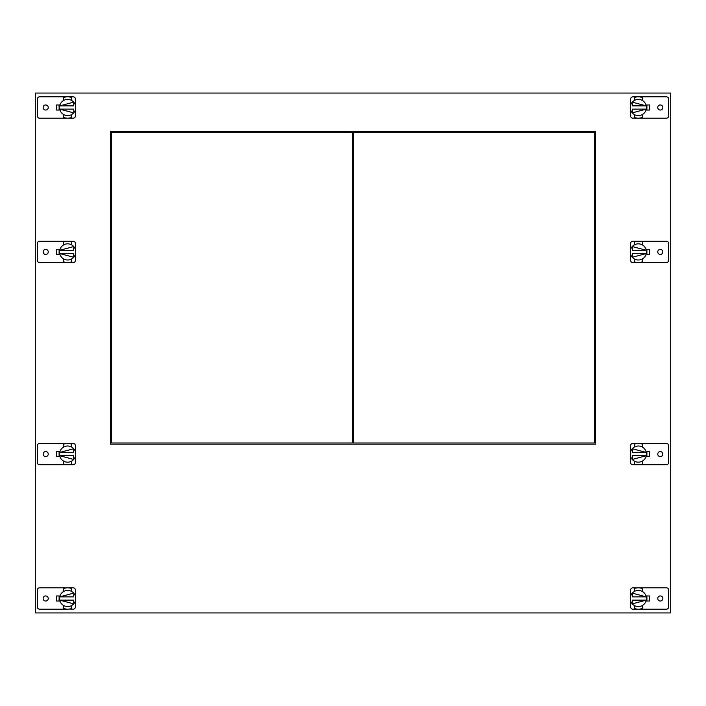 <?xml version="1.0" encoding="UTF-8"?>
<svg xmlns="http://www.w3.org/2000/svg" width="706" height="706" viewBox="0 0 706 706"><rect width="100%" height="100%" fill="white"/><g stroke="black" fill="none" stroke-linecap="round" stroke-linejoin="round"><path stroke-width="1.06" d="M670.7 612.94L35.3 612.94L35.3 93.06L670.7 93.06L670.7 612.94M649.502 451.558L649.502 456.614L649.502 451.558L646.034 451.558M649.502 110.039L649.502 104.973L649.502 110.039L646.034 110.039M649.502 595.961L649.502 601.027L649.502 595.961L646.034 595.961M56.498 601.027L56.498 595.961L56.498 601.027L59.966 601.027M56.498 254.442L56.498 249.386L56.498 254.442L59.966 254.442M56.498 456.614L56.498 451.558L56.498 456.614L59.966 456.614M56.498 104.973L56.498 110.039L56.498 104.973L59.966 104.973M649.502 249.386L649.502 254.442L649.502 249.386L646.034 249.386M595.608 131.36L110.392 131.36L110.392 444.153L595.608 444.153L595.608 131.36M353.574 132.516L353.574 442.997L594.452 442.997L594.452 132.516L353.574 132.516M352.426 132.516L352.426 442.997L111.548 442.997L111.548 132.516L352.426 132.516M75.436 109.686L75.436 115.846A2.347 2.347 0 0 1 73.089 118.193L39.66 118.193A2.347 2.347 0 0 1 37.312 115.846L37.312 99.167A2.347 2.347 0 0 1 39.66 96.819L73.089 96.819A2.347 2.347 0 0 1 75.436 99.167L75.436 105.318M45.696 104.965A2.542 2.542 0 0 0 43.154 107.506A2.542 2.542 0 0 0 45.696 110.048A2.542 2.542 0 0 0 48.237 107.506A2.542 2.542 0 0 0 45.696 104.965M59.966 110.039L56.498 110.039M71.694 117.399A10.687 10.687 0 0 1 63.602 117.399L63.602 114.504A8.084 8.084 0 0 0 71.694 114.504L71.694 117.399M67.644 118.193L68.138 118.176M67.07 115.572L67.644 115.59M63.602 97.613A10.687 10.687 0 0 1 71.694 97.613L71.694 100.499A8.084 8.084 0 0 0 63.602 100.499L63.602 97.613M67.961 96.819L67.335 96.819M75.586 105.944L75.657 106.403L75.586 105.944M75.71 106.906L75.736 107.506L75.71 106.906M59.71 105.944L59.639 106.403L59.71 105.944M59.586 106.906L59.56 107.506L59.586 106.906M63.602 114.504A8.084 8.084 0 0 1 63.602 100.499M71.694 100.499A8.084 8.084 0 0 1 71.694 114.504M73.706 105.874L59.728 105.874L73.706 102.149L73.706 105.874M59.71 109.068L59.639 108.609L59.71 109.068M59.586 108.097L59.56 107.506L59.586 108.097M75.586 109.068L75.657 108.609L75.586 109.068M73.706 112.863L59.728 109.13L73.706 109.13L73.706 112.863M59.101 110.039L59.101 104.973M67.291 609.172L67.644 609.181A10.687 10.687 0 0 1 63.602 608.387L63.602 605.501A8.084 8.084 0 0 0 71.694 605.501L71.694 608.387A10.687 10.687 0 0 1 67.644 609.181L39.66 609.181A2.347 2.347 0 0 1 37.312 606.833L37.312 590.154A2.347 2.347 0 0 1 39.66 587.807L67.644 587.807A10.687 10.687 0 0 1 71.694 588.601L71.694 591.496A8.084 8.084 0 0 0 63.602 591.496L63.602 588.601A10.687 10.687 0 0 1 67.644 587.807L73.089 587.807A2.347 2.347 0 0 1 75.436 590.154L75.436 596.314M69.206 609.066L73.089 609.181A2.347 2.347 0 0 0 75.436 606.833L75.436 600.682M45.696 595.952A2.542 2.542 0 0 0 43.154 598.494A2.542 2.542 0 0 0 45.696 601.035A2.542 2.542 0 0 0 48.237 598.494A2.542 2.542 0 0 0 45.696 595.952M59.966 595.961L56.498 595.961M66.999 606.56L68.173 606.569M68.2 590.428L67.123 590.428M63.602 605.501A8.084 8.084 0 0 1 59.56 598.494L59.71 596.932L59.56 598.494A8.084 8.084 0 0 1 63.602 591.496M71.694 591.496A8.084 8.084 0 0 1 71.694 605.501M59.728 596.87L73.706 596.87L73.706 593.137L59.728 596.87M75.736 598.494L75.586 600.056L75.736 598.494M73.706 603.851L59.728 600.126L73.706 600.126L73.706 603.851M59.101 595.961L59.101 601.027M75.436 254.098L75.436 260.258A2.347 2.347 0 0 1 73.089 262.597L39.66 262.597A2.347 2.347 0 0 1 37.312 260.258L37.312 243.57A2.347 2.347 0 0 1 39.66 241.231L73.089 241.231A2.347 2.347 0 0 1 75.436 243.57L75.436 249.73M45.696 249.368A2.542 2.542 0 0 0 43.154 251.91A2.542 2.542 0 0 0 45.696 254.451A2.542 2.542 0 0 0 48.237 251.91A2.542 2.542 0 0 0 45.696 249.368M56.498 249.386L59.966 249.386M71.694 261.802A10.687 10.687 0 0 1 63.602 261.802L63.602 258.917A8.084 8.084 0 0 0 71.694 258.917L71.694 261.802M67.044 262.579L68.129 262.588M69.206 262.482L67.644 262.597L69.206 262.482M67.167 262.588L67.644 262.597M68.182 259.985L67.644 260.002M63.602 242.026A10.687 10.687 0 0 1 71.694 242.026L71.694 244.911A8.084 8.084 0 0 0 63.602 244.911L63.602 242.026M67.979 241.231L67.317 241.231M75.586 250.356L75.657 250.815L75.586 250.356M75.71 251.318L75.736 251.91L75.71 251.318M59.71 250.356L59.639 250.815L59.71 250.356M59.586 251.318L59.56 251.91L59.586 251.318M63.602 258.917A8.084 8.084 0 0 1 63.602 244.911M71.694 244.911A8.084 8.084 0 0 1 71.694 258.917M73.706 250.286L59.728 250.286L73.706 246.553L73.706 250.286M59.71 253.472L59.639 253.013L59.71 253.472M59.586 252.51L59.56 251.91L59.586 252.51M75.586 253.472L75.657 253.013L75.586 253.472M75.71 252.51L75.736 251.91L75.71 252.51M73.706 257.275L59.728 253.542L73.706 253.542L73.706 257.275M59.101 254.442L59.101 249.386M75.436 456.27L75.436 462.43A2.347 2.347 0 0 1 73.089 464.769L39.66 464.769A2.347 2.347 0 0 1 37.312 462.43L37.312 445.742A2.347 2.347 0 0 1 39.66 443.403L73.089 443.403A2.347 2.347 0 0 1 75.436 445.742L75.436 451.902M45.696 451.549A2.542 2.542 0 0 0 43.154 454.09A2.542 2.542 0 0 0 45.696 456.632A2.542 2.542 0 0 0 48.237 454.09A2.542 2.542 0 0 0 45.696 451.549M56.498 451.558L59.966 451.558M71.694 463.974A10.687 10.687 0 0 1 63.602 463.974L63.602 461.089A8.084 8.084 0 0 0 71.694 461.089L71.694 463.974M67.044 464.76L68.129 464.76M69.206 464.654L67.644 464.769L69.206 464.654M67.167 464.76L67.644 464.769M68.182 462.156L67.644 462.174M63.602 444.198A10.687 10.687 0 0 1 71.694 444.198L71.694 447.083A8.084 8.084 0 0 0 63.602 447.083L63.602 444.198M67.979 443.403L67.317 443.403M75.586 452.528L75.657 452.987L75.586 452.528M75.71 453.49L75.736 454.09L75.71 453.49M59.71 452.528L59.639 452.987L59.71 452.528M59.586 453.49L59.56 454.09L59.586 453.49M63.602 461.089A8.084 8.084 0 0 1 63.602 447.083M71.694 447.083A8.084 8.084 0 0 1 71.694 461.089M73.706 452.458L59.728 452.458L73.706 448.725L73.706 452.458M59.71 455.644L59.639 455.185L59.71 455.644M59.586 454.682L59.56 454.09L59.586 454.682M75.586 455.644L75.657 455.185L75.586 455.644M75.71 454.682L75.736 454.09L75.71 454.682M73.706 459.447L59.728 455.714L73.706 455.714L73.706 459.447M59.101 456.614L59.101 451.558M630.564 105.318L630.564 99.167A2.347 2.347 0 0 1 632.911 96.819L666.34 96.819A2.347 2.347 0 0 1 668.688 99.167L668.688 115.846A2.347 2.347 0 0 1 666.34 118.193L632.911 118.193A2.347 2.347 0 0 1 630.564 115.846L630.564 109.686M660.304 110.048A2.542 2.542 0 0 0 662.846 107.506A2.542 2.542 0 0 0 660.304 104.965A2.542 2.542 0 0 0 657.763 107.506A2.542 2.542 0 0 0 660.304 110.048M646.034 104.973L649.502 104.973M634.306 97.613A10.687 10.687 0 0 1 642.398 97.613L642.398 100.499A8.084 8.084 0 0 0 634.306 100.499L634.306 97.613M638.356 96.819L637.862 96.828M638.93 99.44L638.356 99.414M642.398 117.399A10.687 10.687 0 0 1 634.306 117.399L634.306 114.504A8.084 8.084 0 0 0 642.398 114.504L642.398 117.399M638.039 118.184L638.665 118.184M630.414 109.068L630.343 108.609L630.414 109.068M630.29 108.097L630.264 107.506L630.29 108.097M646.29 109.068L646.361 108.609L646.29 109.068M642.398 100.499A8.084 8.084 0 0 1 642.398 114.504M634.306 114.504A8.084 8.084 0 0 1 634.306 100.499M632.294 109.13L646.272 109.13L632.294 112.863L632.294 109.13M646.29 105.944L646.361 106.403L646.29 105.944M646.414 106.906L646.44 107.506L646.414 106.906M630.414 105.944L630.343 106.403L630.414 105.944M630.29 106.906L630.264 107.506L630.29 106.906M632.294 102.149L646.272 105.874L632.294 105.874L632.294 102.149M646.899 104.973L646.899 110.039M638.709 587.816L638.356 587.807A10.687 10.687 0 0 1 642.398 588.601L642.398 591.496A8.084 8.084 0 0 0 634.306 591.496L634.306 588.601A10.687 10.687 0 0 1 638.356 587.807L666.34 587.807A2.347 2.347 0 0 1 668.688 590.154L668.688 606.833A2.347 2.347 0 0 1 666.34 609.181L638.356 609.181A10.687 10.687 0 0 1 634.306 608.387L634.306 605.501A8.084 8.084 0 0 0 642.398 605.501L642.398 608.387A10.687 10.687 0 0 1 638.356 609.181L632.911 609.181A2.347 2.347 0 0 1 630.564 606.833L630.564 600.682M636.794 587.922L632.911 587.807A2.347 2.347 0 0 0 630.564 590.154L630.564 596.314M660.304 601.035A2.542 2.542 0 0 0 662.846 598.494A2.542 2.542 0 0 0 660.304 595.952A2.542 2.542 0 0 0 657.763 598.494A2.542 2.542 0 0 0 660.304 601.035M646.034 601.027L649.502 601.027M639.001 590.437L637.827 590.428M637.8 606.56L638.877 606.569M642.398 591.496A8.084 8.084 0 0 1 646.44 598.494L646.29 600.056L646.44 598.494A8.084 8.084 0 0 1 642.398 605.501M634.306 605.501A8.084 8.084 0 0 1 634.306 591.496M646.272 600.126L632.294 600.126L632.294 603.851L646.272 600.126M630.264 598.494L630.414 596.932L630.264 598.494M632.294 593.137L646.272 596.87L632.294 596.87L632.294 593.137M646.899 601.027L646.899 595.961M630.564 249.73L630.564 243.57A2.347 2.347 0 0 1 632.911 241.231L666.34 241.231A2.347 2.347 0 0 1 668.688 243.57L668.688 260.258A2.347 2.347 0 0 1 666.34 262.597L632.911 262.597A2.347 2.347 0 0 1 630.564 260.258L630.564 254.098M660.304 254.451A2.542 2.542 0 0 0 662.846 251.91A2.542 2.542 0 0 0 660.304 249.368A2.542 2.542 0 0 0 657.763 251.91A2.542 2.542 0 0 0 660.304 254.451M649.502 254.442L646.034 254.442M634.306 242.026A10.687 10.687 0 0 1 642.398 242.026L642.398 244.911A8.084 8.084 0 0 0 634.306 244.911L634.306 242.026M638.956 241.24L637.871 241.24M636.794 241.346L638.356 241.231L636.794 241.346M638.833 241.24L638.356 241.231M637.818 243.844L638.356 243.826M642.398 261.802A10.687 10.687 0 0 1 634.306 261.802L634.306 258.917A8.084 8.084 0 0 0 642.398 258.917L642.398 261.802M638.021 262.597L638.683 262.597M630.414 253.472L630.343 253.013L630.414 253.472M630.29 252.51L630.264 251.91L630.29 252.51M646.29 253.472L646.361 253.013L646.29 253.472M646.414 252.51L646.44 251.91L646.414 252.51M642.398 244.911A8.084 8.084 0 0 1 642.398 258.917M634.306 258.917A8.084 8.084 0 0 1 634.306 244.911M632.294 253.542L646.272 253.542L632.294 257.275L632.294 253.542M646.29 250.356L646.361 250.815L646.29 250.356M646.414 251.318L646.44 251.91L646.414 251.318M630.414 250.356L630.343 250.815L630.414 250.356M630.29 251.318L630.264 251.91L630.29 251.318M632.294 246.553L646.272 250.286L632.294 250.286L632.294 246.553M646.899 249.386L646.899 254.442M630.564 451.902L630.564 445.742A2.347 2.347 0 0 1 632.911 443.403L666.34 443.403A2.347 2.347 0 0 1 668.688 445.742L668.688 462.43A2.347 2.347 0 0 1 666.34 464.769L632.911 464.769A2.347 2.347 0 0 1 630.564 462.43L630.564 456.27M660.304 456.632A2.542 2.542 0 0 0 662.846 454.09A2.542 2.542 0 0 0 660.304 451.549A2.542 2.542 0 0 0 657.763 454.09A2.542 2.542 0 0 0 660.304 456.632M649.502 456.614L646.034 456.614M634.306 444.198A10.687 10.687 0 0 1 642.398 444.198L642.398 447.083A8.084 8.084 0 0 0 634.306 447.083L634.306 444.198M638.956 443.421L637.871 443.412M636.794 443.518L638.356 443.403L636.794 443.518M638.833 443.412L638.356 443.403M637.818 446.015L638.356 445.998M642.398 463.974A10.687 10.687 0 0 1 634.306 463.974L634.306 461.089A8.084 8.084 0 0 0 642.398 461.089L642.398 463.974M638.021 464.769L638.683 464.769M630.414 455.644L630.343 455.185L630.414 455.644M630.29 454.682L630.264 454.09L630.29 454.682M646.29 455.644L646.361 455.185L646.29 455.644M646.414 454.682L646.44 454.09L646.414 454.682M642.398 447.083A8.084 8.084 0 0 1 642.398 461.089M634.306 461.089A8.084 8.084 0 0 1 634.306 447.083M632.294 455.714L646.272 455.714L632.294 459.447L632.294 455.714M646.29 452.528L646.361 452.987L646.29 452.528M646.414 453.49L646.44 454.09L646.414 453.49M630.414 452.528L630.343 452.987L630.414 452.528M630.29 453.49L630.264 454.09L630.29 453.49M632.294 448.725L646.272 452.458L632.294 452.458L632.294 448.725M646.899 451.558L646.899 456.614"/></g></svg>
